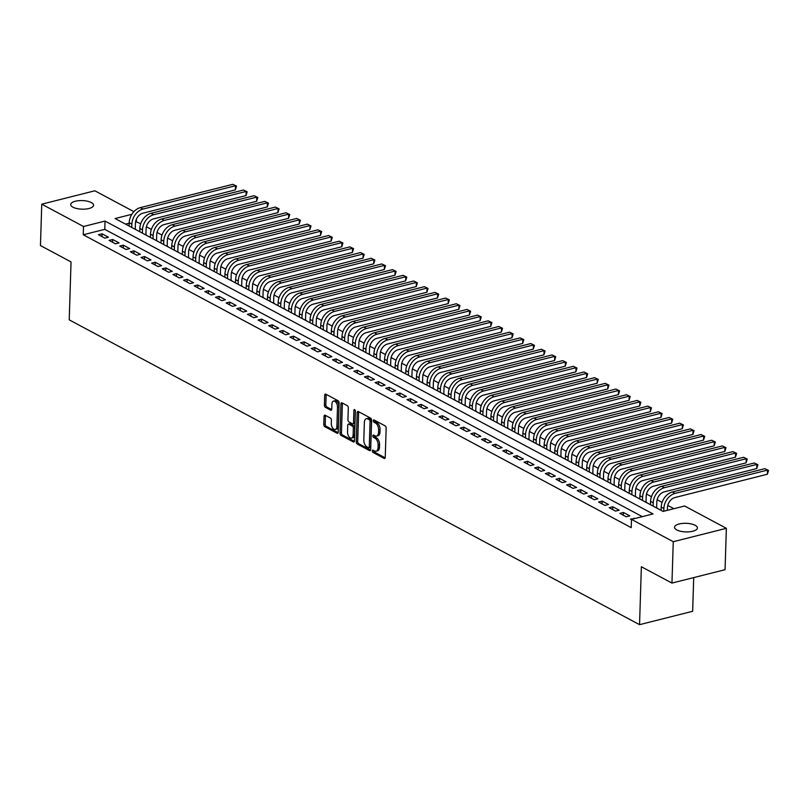 <?xml version="1.0" encoding="UTF-8"?>
<svg xmlns="http://www.w3.org/2000/svg" width="809" height="809" viewBox="0 0 809 809"><rect width="100%" height="100%" fill="white"/><g stroke="black" fill="none" stroke-linecap="round" stroke-linejoin="round"><path stroke-width="1.21" d="M372.362 450.947A1.224 0.688 -104.1 0 0 373.06 452.474L384.154 458.41A1.749 0.981 -104.1 0 0 384.639 458.481A1.749 0.981 -104.1 0 0 385.246 457.338L386.166 428.092A1.749 0.981 -104.1 0 0 385.175 425.908L374.082 419.982A1.224 0.688 -104.1 0 0 373.748 419.922A1.224 0.688 -104.1 0 0 373.313 420.72A1.224 0.688 -104.1 0 0 374.011 422.247L375.447 423.016A5.612 3.145 -104.1 0 1 378.622 430.004L378.541 432.441A5.612 3.145 -104.1 0 1 376.579 436.102A5.612 3.145 -104.1 0 1 375.042 435.859L373.606 435.09A1.224 0.688 -104.1 0 0 373.273 435.04A1.224 0.688 -104.1 0 0 372.838 435.839A1.224 0.688 -104.1 0 0 373.536 437.366L374.971 438.134A5.612 3.145 -104.1 0 1 378.147 445.122L378.066 447.559A5.612 3.145 -104.1 0 1 376.104 451.21A5.612 3.145 -104.1 0 1 374.567 450.967L373.131 450.198A1.224 0.688 -104.1 0 0 372.797 450.148A1.224 0.688 -104.1 0 0 372.362 450.947M373.798 450.562A1.224 0.688 -104.1 0 0 373.798 450.583A1.224 0.688 -104.1 0 0 374.496 452.11L385.175 457.823M374.749 420.336A1.224 0.688 -104.1 0 0 374.749 420.367A1.224 0.688 -104.1 0 0 375.447 421.893L376.883 422.662L375.447 423.016M374.274 435.444A1.224 0.688 -104.1 0 0 374.274 435.475A1.224 0.688 -104.1 0 0 374.971 437.002L376.407 437.77L374.971 438.134M91.316 202.563A11.437 4.298 -178.2 0 1 93.571 205.243A11.437 4.298 -178.2 0 1 85.653 209.066A11.437 4.298 -178.2 0 1 72.952 207.195A11.437 4.298 -178.2 0 1 70.696 204.525A11.437 4.298 -178.2 0 1 78.615 200.693A11.437 4.298 -178.2 0 1 91.316 202.563M695.164 525.294A11.437 4.298 -178.2 0 1 697.409 527.974A11.437 4.298 -178.2 0 1 689.501 531.796A11.437 4.298 -178.2 0 1 676.789 529.925A11.437 4.298 -178.2 0 1 674.544 527.256A11.437 4.298 -178.2 0 1 682.452 523.423A11.437 4.298 -178.2 0 1 695.164 525.294M325.137 415.219A1.749 0.981 -104.1 0 0 324.662 415.138A1.749 0.981 -104.1 0 0 324.045 416.281L323.782 424.492A1.749 0.981 -104.1 0 0 324.783 426.677L337.1 433.26A1.749 0.981 -104.1 0 0 337.586 433.331A1.749 0.981 -104.1 0 0 338.202 432.188L339.123 402.943A1.749 0.981 -104.1 0 0 338.122 400.758L325.805 394.175A1.749 0.981 -104.1 0 0 325.319 394.094A1.749 0.981 -104.1 0 0 324.702 395.237L324.389 405.157A1.749 0.981 -104.1 0 0 325.39 407.332L330.659 410.153A1.749 0.981 -104.1 0 0 331.144 410.234A1.749 0.981 -104.1 0 0 331.761 409.091L331.912 404.176A4.692 2.629 -104.1 0 1 333.561 401.112A4.692 2.629 -104.1 0 1 337.495 407.16L336.898 426.414A4.692 2.629 -104.1 0 1 335.25 429.468A4.692 2.629 -104.1 0 1 331.306 423.431L331.407 420.215A1.749 0.981 -104.1 0 0 330.416 418.041L325.137 415.219M131.857 214.314L115.09 218.541L663.067 511.419L684.596 505.989L726.361 528.317L725.056 569.698L671.955 583.077L641.365 566.735L639.545 624.669L69.22 319.848L71.04 261.914L40.45 245.562L41.755 204.181L94.855 190.793L133.889 211.665M671.955 583.077L673.26 541.696L631.495 519.378L653.025 513.948L105.039 221.069L83.509 226.5L41.755 204.181M642.316 516.648L104.786 229.352L83.256 234.772L631.232 527.65L631.495 519.378M83.256 234.772L83.509 226.5M356.263 441.845A1.749 0.981 -104.1 0 0 357.265 444.03L369.582 450.623A1.749 0.981 -104.1 0 0 370.067 450.694A1.749 0.981 -104.1 0 0 370.684 449.551L371.604 420.306A1.749 0.981 -104.1 0 0 370.603 418.122L358.286 411.538A1.749 0.981 -104.1 0 0 357.8 411.457A1.749 0.981 -104.1 0 0 357.184 412.6L356.263 441.845L357.699 441.492A1.749 0.981 -104.1 0 0 358.7 443.676L370.613 450.037M353.341 441.936L341.024 435.353A1.749 0.981 -104.1 0 1 340.023 433.169L340.943 403.924A1.749 0.981 -104.1 0 1 341.56 402.781A1.749 0.981 -104.1 0 1 342.045 402.852L347.314 405.673A1.749 0.981 -104.1 0 1 348.305 407.857L347.941 419.719A1.749 0.981 -104.1 0 0 348.932 421.904L352.431 423.774A1.749 0.981 -104.1 0 0 352.906 423.845A1.749 0.981 -104.1 0 0 353.523 422.702L353.907 410.355A1.224 0.688 -104.1 0 1 354.342 409.556A1.224 0.688 -104.1 0 1 355.373 411.134L354.443 440.875A1.749 0.981 -104.1 0 1 353.826 442.017A1.749 0.981 -104.1 0 1 353.341 441.936L354.211 441.724M136.701 230.09L135.265 228.998M147.339 235.783L145.903 234.681M157.977 241.466L156.542 240.364M168.626 247.16L167.18 246.057M179.264 252.843L177.818 251.741M189.903 258.526L188.467 257.424M200.541 264.219L199.105 263.117M211.179 269.903L209.743 268.8M221.828 275.586L220.382 274.484M232.466 281.279L231.02 280.177M243.105 286.962L241.669 285.86M253.743 292.646L252.307 291.553M264.381 298.339L262.945 297.237M275.03 304.022L273.584 302.92M285.668 309.716L284.222 308.613M296.306 315.399L294.87 314.296M306.945 321.082L305.509 319.98M317.583 326.775L316.147 325.673M328.232 332.459L326.785 331.356M338.87 338.142L337.424 337.04M349.508 343.835L348.072 342.733M360.147 349.518L358.711 348.416M370.785 355.202L369.349 354.109M381.433 360.895L379.987 359.793M392.072 366.578L390.626 365.476M402.71 372.271L401.274 371.169M413.348 377.955L411.912 376.852M423.987 383.638L422.551 382.536M434.635 389.331L433.189 388.229M445.274 395.014L443.828 393.912M455.912 400.698L454.476 399.595M466.55 406.391L465.114 405.289M477.189 412.074L475.753 410.972M487.837 417.757L486.391 416.665M498.475 423.451L497.029 422.349M509.114 429.134L507.678 428.032M519.752 434.827L518.316 433.725M530.391 440.511L528.955 439.408M541.039 446.194L539.593 445.092M551.677 451.887L550.231 450.785M562.316 457.57L560.88 456.468M572.954 463.254L571.518 462.151M583.592 468.947L582.156 467.845M594.241 474.63L592.795 473.528M604.879 480.313L603.433 479.221M615.518 486.007L614.082 484.904M626.156 491.69L624.72 490.588M636.794 497.383L635.358 496.281M647.443 503.067L645.997 501.964M658.081 508.75L656.635 507.647M634.782 518.549L630.464 519.054L631.485 519.6M619.825 513.371L626.206 516.779L629.796 515.879L623.415 512.471L619.825 513.371M609.187 507.688L615.568 511.096L619.158 510.196L612.777 506.778L609.187 507.688M598.549 501.995L604.93 505.413L608.52 504.503L602.129 501.095L598.549 501.995M587.9 496.311L594.291 499.719L597.881 498.819L591.49 495.411L587.9 496.311M577.262 490.628L583.653 494.036L587.233 493.136L580.852 489.718L577.262 490.628M566.624 484.935L573.005 488.353L576.595 487.443L570.214 484.035L566.624 484.935M555.985 479.252L562.366 482.66L565.956 481.759L559.575 478.341L555.985 479.252M545.347 473.558L551.728 476.976L555.318 476.066L548.927 472.658L545.347 473.558M534.698 467.875L541.09 471.293L544.679 470.383L538.288 466.975L534.698 467.875M524.06 462.192L530.451 465.6L534.031 464.7L527.65 461.282L524.06 462.192M513.422 456.498L519.803 459.916L523.393 459.006L517.012 455.598L513.422 456.498M502.783 450.815L509.164 454.223L512.754 453.323L506.373 449.915L502.783 450.815M492.145 445.132L498.526 448.54L502.116 447.64L495.725 444.222L492.145 445.132M481.497 439.439L487.888 442.857L491.478 441.947L485.087 438.539L481.497 439.439M470.858 433.755L477.249 437.163L480.829 436.263L474.448 432.845L470.858 433.755M460.22 428.072L466.601 431.48L470.191 430.58L463.81 427.162L460.22 428.072M449.582 422.379L455.963 425.797L459.552 424.887L453.171 421.479L449.582 422.379M438.943 416.696L445.324 420.104L448.914 419.204L442.523 415.786L438.943 416.696M428.295 411.002L434.686 414.42L438.276 413.51L431.885 410.102L428.295 411.002M417.656 405.319L424.047 408.727L427.627 407.827L421.246 404.419L417.656 405.319M407.018 399.636L413.399 403.044L416.989 402.144L410.608 398.726L407.018 399.636M396.38 393.943L402.761 397.361L406.351 396.45L399.97 393.043L396.38 393.943M385.741 388.259L392.122 391.667L395.712 390.767L389.321 387.359L385.741 388.259M375.093 382.576L381.484 385.984L385.074 385.084L378.683 381.666L375.093 382.576M364.454 376.883L370.846 380.301L374.425 379.391L368.044 375.983L364.454 376.883M353.816 371.2L360.197 374.607L363.787 373.707L357.406 370.289L353.816 371.2M343.178 365.516L349.559 368.924L353.149 368.024L346.768 364.606L343.178 365.516M332.539 359.823L338.92 363.241L342.51 362.331L336.119 358.923L332.539 359.823M321.891 354.14L328.282 357.548L331.872 356.648L325.481 353.23L321.891 354.14M311.253 348.446L317.644 351.864L321.224 350.954L314.843 347.546L311.253 348.446M300.614 342.763L306.995 346.171L310.585 345.271L304.204 341.863L300.614 342.763M289.976 337.08L296.357 340.488L299.947 339.588L293.566 336.17L289.976 337.08M279.338 331.387L285.719 334.805L289.309 333.895L282.917 330.487L279.338 331.387M268.689 325.703L275.08 329.111L278.67 328.211L272.279 324.803L268.689 325.703M258.051 320.02L264.442 323.428L268.022 322.528L261.641 319.11L258.051 320.02M247.412 314.327L253.793 317.745L257.383 316.835L251.002 313.427L247.412 314.327M236.774 308.644L243.155 312.052L246.745 311.152L240.364 307.733L236.774 308.644M226.136 302.95L232.517 306.368L236.107 305.468L229.716 302.05L226.136 302.95M215.487 297.267L221.878 300.685L225.468 299.775L219.077 296.367L215.487 297.267M204.849 291.584L211.24 294.992L214.82 294.092L208.439 290.674L204.849 291.584M194.211 285.89L200.592 289.309L204.181 288.398L197.8 284.99L194.211 285.89M183.572 280.207L189.953 283.615L193.543 282.715L187.162 279.307L183.572 280.207M172.934 274.524L179.315 277.932L182.905 277.032L176.514 273.614L172.934 274.524M162.285 268.831L168.677 272.249L172.266 271.339L165.875 267.931L162.285 268.831M151.647 263.147L158.038 266.555L161.618 265.655L155.237 262.247L151.647 263.147M141.009 257.464L147.39 260.872L150.98 259.972L144.599 256.554L141.009 257.464M130.37 251.771L136.751 255.189L140.341 254.279L133.96 250.871L130.37 251.771M119.732 246.088L126.113 249.496L129.703 248.596L123.312 245.178L119.732 246.088M109.084 240.394L115.475 243.812L119.065 242.902L112.673 239.494L109.084 240.394M108.416 237.219L102.035 233.811L98.445 234.711L104.836 238.129L108.416 237.219M673.897 508.689L667.769 505.423M662.096 502.389L657.13 499.729M651.457 496.696L646.492 494.046M640.819 491.012L635.854 488.363M630.181 485.329L625.205 482.67M619.532 479.636L614.567 476.986M608.894 473.953L603.929 471.293M598.255 468.269L593.29 465.61M587.617 462.576L582.652 459.927M576.979 456.893L572.003 454.233M566.33 451.2L561.365 448.55M555.692 445.516L550.727 442.867M545.054 439.833L540.088 437.173M534.415 434.14L529.45 431.49M523.777 428.457L518.802 425.807M513.128 422.773L508.163 420.114M502.49 417.08L497.525 414.43M491.852 411.397L486.887 408.737M481.213 405.713L476.248 403.054M470.575 400.02L465.6 397.371M459.927 394.337L454.961 391.677M449.288 388.644L444.323 385.994M438.65 382.96L433.685 380.311M428.012 377.277L423.046 374.618M417.373 371.584L412.398 368.934M406.725 365.901L401.76 363.241M396.086 360.217L391.121 357.558M385.448 354.524L380.483 351.875M374.81 348.841L369.844 346.181M364.171 343.147L359.196 340.498M353.523 337.464L348.558 334.815M342.885 331.781L337.919 329.121M332.246 326.088L327.281 323.438M321.608 320.404L316.643 317.755M310.969 314.721L305.994 312.062M300.321 309.028L295.356 306.378M289.683 303.345L284.717 300.685M279.044 297.661L274.079 295.002M268.406 291.968L263.441 289.319M257.768 286.285L252.792 283.625M247.119 280.592L242.154 277.942M236.481 274.908L231.516 272.259M225.842 269.225L220.877 266.566M215.204 263.532L210.239 260.882M204.566 257.849L199.59 255.199M193.917 252.165L188.952 249.506M183.279 246.472L178.314 243.822M172.641 240.789L167.675 238.129M162.002 235.106L157.037 232.446M151.364 229.412L146.389 226.763M140.715 223.729L135.639 221.575M129.177 223.203L125.526 224.123M639.545 624.669L692.646 611.291L693.707 577.606M726.361 528.317L673.26 541.696M136.357 221.393L136.428 219.128M104.786 229.352L105.039 221.069M634.054 518.154L634.034 518.731M623.415 512.471L623.324 515.242M612.777 506.778L612.686 509.559M602.129 501.095L602.048 503.865M591.49 495.411L591.409 498.182M580.852 489.718L580.761 492.499M570.214 484.035L570.123 486.806M559.575 478.341L559.484 481.122M548.927 472.658L548.846 475.429M538.288 466.975L538.207 469.746M527.65 461.282L527.559 464.063M517.012 455.598L516.921 458.369M506.373 449.915L506.282 452.686M495.725 444.222L495.644 447.003M485.087 438.539L485.006 441.309M474.448 432.845L474.357 435.626M463.81 427.162L463.719 429.943M453.171 421.479L453.08 424.25M442.523 415.786L442.442 418.566M431.885 410.102L431.804 412.873M421.246 404.419L421.155 407.19M410.608 398.726L410.517 401.507M399.97 393.043L399.879 395.813M389.321 387.359L389.24 390.13M378.683 381.666L378.602 384.447M368.044 375.983L367.953 378.754M357.406 370.289L357.315 373.07M346.768 364.606L346.677 367.387M336.119 358.923L336.038 361.694M325.481 353.23L325.4 356.011M314.843 347.546L314.752 350.317M304.204 341.863L304.113 344.634M293.566 336.17L293.475 338.951M282.917 330.487L282.837 333.257M272.279 324.803L272.198 327.574M261.641 319.11L261.55 321.891M251.002 313.427L250.911 316.198M240.364 307.733L240.273 310.514M229.716 302.05L229.635 304.831M219.077 296.367L218.996 299.138M208.439 290.674L208.348 293.455M197.8 284.99L197.709 287.761M187.162 279.307L187.071 282.078M176.514 273.614L176.433 276.395M165.875 267.931L165.794 270.702M155.237 262.247L155.146 265.018M144.599 256.554L144.508 259.335M133.96 250.871L133.869 253.642M123.312 245.178L123.231 247.958M112.673 239.494L112.593 242.265M102.035 233.811L101.944 236.582M376.104 451.21L377.54 450.856A5.612 3.145 -104.1 0 0 379.502 447.195L378.066 447.559M376.407 437.77A5.612 3.145 -104.1 0 1 379.583 444.758L379.502 447.195M376.579 436.102L378.005 435.738A5.612 3.145 -104.1 0 0 379.977 432.077L378.541 432.441M376.883 422.662A5.612 3.145 -104.1 0 1 380.058 429.64L379.977 432.077M358.69 411.751A1.749 0.981 -104.1 0 0 358.62 412.236L357.699 441.492M368.51 447.731A1.224 0.688 -104.1 0 0 368.843 447.781A1.224 0.688 -104.1 0 0 369.278 446.983L370.077 421.307A1.224 0.688 -104.1 0 0 369.389 419.78L367.873 418.971A5.612 3.145 -104.1 0 0 366.335 418.728A5.612 3.145 -104.1 0 0 364.363 422.389L363.817 439.934A5.612 3.145 -104.1 0 0 366.993 446.922L368.51 447.731M369.946 447.367A1.224 0.688 -104.1 0 0 370.279 447.428A1.224 0.688 -104.1 0 0 370.714 446.619L369.278 446.983M366.335 418.728L367.771 418.364A5.612 3.145 -104.1 0 1 369.308 418.607L370.825 419.416A1.224 0.688 -104.1 0 1 371.513 420.953L370.714 446.619M354.372 441.36L342.46 434.989L341.024 435.353M342.45 403.074A1.749 0.981 -104.1 0 0 342.379 403.56L341.459 432.805A1.749 0.981 -104.1 0 0 342.46 434.989M353.867 423.41A1.749 0.981 -104.1 0 0 354.342 423.481A1.749 0.981 -104.1 0 0 354.959 422.338L355.323 410.648M347.546 432.026A4.692 2.629 -104.1 0 0 351.49 438.073A4.692 2.629 -104.1 0 0 353.139 435.009L353.351 428.234A1.749 0.981 -104.1 0 0 352.36 426.05L348.861 424.179A1.749 0.981 -104.1 0 0 348.376 424.098A1.749 0.981 -104.1 0 0 347.759 425.241L347.546 432.026M351.49 438.073L352.926 437.709A4.692 2.629 -104.1 0 0 354.575 434.655L353.139 435.009M348.376 424.098L349.812 423.734A1.749 0.981 -104.1 0 1 350.297 423.815L353.796 425.686A1.749 0.981 -104.1 0 1 354.787 427.87L354.575 434.655M335.25 429.468L336.686 429.114A4.692 2.629 -104.1 0 0 338.324 426.05L336.898 426.414M333.561 401.112L334.997 400.758A4.692 2.629 -104.1 0 1 338.931 406.796L338.324 426.05M326.209 394.398A1.749 0.981 -104.1 0 0 326.138 394.883L325.825 404.793A1.749 0.981 -104.1 0 0 326.826 406.978L331.69 409.576M325.552 415.432A1.749 0.981 -104.1 0 0 325.481 415.917L325.218 424.128A1.749 0.981 -104.1 0 0 326.219 426.313L338.132 432.684M667.374 510.337L667.455 507.627A8.939 6.593 -61.9 0 1 674.898 497.545L767.387 474.236L767.519 470.1L675.03 493.399A13.409 9.89 118.1 0 0 663.876 508.527L663.784 511.237M764.859 468.674L768.55 470.444L764.859 468.674L672.36 491.983A13.409 9.89 118.1 0 0 661.206 507.112L661.105 510.368M768.55 470.444L767.387 474.236M656.625 507.981L656.817 501.944A8.939 6.593 -61.9 0 1 664.25 491.852L756.749 468.553L756.88 464.406L664.381 487.716A13.409 9.89 118.1 0 0 653.227 502.844L653.126 506.11M754.221 462.991L757.912 464.75L754.221 462.991L661.722 486.3A13.409 9.89 118.1 0 0 650.567 501.418L650.466 504.685M757.912 464.75L756.749 468.553M645.986 502.288L646.179 496.251A8.939 6.593 -61.9 0 1 653.611 486.169L746.11 462.859L746.242 458.723L653.743 482.033A13.409 9.89 118.1 0 0 642.589 497.161L642.488 500.417M743.582 457.297L747.273 459.067L743.582 457.297L651.083 480.607A13.409 9.89 118.1 0 0 639.929 495.735L639.828 499.001M747.273 459.067L746.11 462.859M635.348 496.605L635.54 490.567A8.939 6.593 -61.9 0 1 642.973 480.485L735.472 457.176L735.603 453.04L643.104 476.339A13.409 9.89 118.1 0 0 631.95 491.467L631.849 494.734M732.944 451.614L736.625 453.384L732.944 451.614L640.445 474.923A13.409 9.89 118.1 0 0 629.291 490.052L629.19 493.308M736.625 453.384L735.472 457.176M624.71 490.921L624.902 484.884A8.939 6.593 -61.9 0 1 632.335 474.792L724.834 451.493L724.955 447.347L632.466 470.656A13.409 9.89 118.1 0 0 621.312 485.784L621.211 489.041M722.295 445.931L725.986 447.69L722.295 445.931L629.806 469.23A13.409 9.89 118.1 0 0 618.652 484.358L618.551 487.625M725.986 447.69L724.834 451.493M614.071 485.228L614.253 479.191A8.939 6.593 -61.9 0 1 621.696 469.109L714.185 445.799L714.317 441.663L621.828 464.973A13.409 9.89 118.1 0 0 610.674 480.101L610.562 483.357M711.657 440.238L715.348 442.007L711.657 440.238L619.158 463.547A13.409 9.89 118.1 0 0 608.004 478.675L607.903 481.942M715.348 442.007L714.185 445.799M603.423 479.545L603.615 473.508A8.939 6.593 -61.9 0 1 611.048 463.426L703.547 440.116L703.678 435.98L611.179 459.279A13.409 9.89 118.1 0 0 600.025 474.408L599.924 477.674M701.019 434.554L704.71 436.324L701.019 434.554L608.52 457.864A13.409 9.89 118.1 0 0 597.366 472.992L597.264 476.248M704.71 436.324L703.547 440.116M592.785 473.852L592.977 467.814A8.939 6.593 -61.9 0 1 600.409 457.732L692.909 434.423L693.04 430.287L600.541 453.596A13.409 9.89 118.1 0 0 589.387 468.724L589.286 471.981M690.38 428.871L694.071 430.631L690.38 428.871L597.881 452.17A13.409 9.89 118.1 0 0 586.727 467.299L586.626 470.565M694.071 430.631L692.909 434.423M582.146 468.168L582.338 462.131A8.939 6.593 -61.9 0 1 589.771 452.049L682.27 428.74L682.402 424.604L589.903 447.913A13.409 9.89 118.1 0 0 578.748 463.031L578.647 466.297M679.742 423.178L683.423 424.947L679.742 423.178L587.243 446.487A13.409 9.89 118.1 0 0 576.089 461.615L575.988 464.872M683.423 424.947L682.27 428.74M571.508 462.485L571.7 456.448A8.939 6.593 -61.9 0 1 579.133 446.356L671.632 423.056L671.753 418.91L579.264 442.22A13.409 9.89 118.1 0 0 568.11 457.348L568.009 460.614M669.094 417.495L672.785 419.264L669.094 417.495L576.605 440.804A13.409 9.89 118.1 0 0 565.451 455.932L565.349 459.188M672.785 419.264L671.632 423.056M560.87 456.792L561.052 450.755A8.939 6.593 -61.9 0 1 568.494 440.672L660.983 417.363L661.115 413.227L568.626 436.536A13.409 9.89 118.1 0 0 557.472 451.665L557.361 454.921M658.455 411.801L662.146 413.571L658.455 411.801L565.956 435.111A13.409 9.89 118.1 0 0 554.802 450.239L554.701 453.505M662.146 413.571L660.983 417.363M550.221 451.109L550.413 445.071A8.939 6.593 -61.9 0 1 557.846 434.989L650.345 411.68L650.476 407.544L557.977 430.843A13.409 9.89 118.1 0 0 546.823 445.971L546.722 449.238M647.817 406.118L651.508 407.888L647.817 406.118L555.318 429.427A13.409 9.89 118.1 0 0 544.164 444.556L544.063 447.812M651.508 407.888L650.345 411.68M539.583 445.425L539.775 439.388A8.939 6.593 -61.9 0 1 547.208 429.296L639.707 405.997L639.838 401.851L547.339 425.16A13.409 9.89 118.1 0 0 536.185 440.288L536.084 443.554M637.179 400.435L640.87 402.194L637.179 400.435L544.679 423.734A13.409 9.89 118.1 0 0 533.525 438.862L533.424 442.129M640.87 402.194L639.707 405.997M528.944 439.732L529.137 433.695A8.939 6.593 -61.9 0 1 536.569 423.613L629.068 400.303L629.2 396.167L536.701 419.477A13.409 9.89 118.1 0 0 525.547 434.605L525.446 437.861M626.54 394.741L630.221 396.511L626.54 394.741L534.041 418.051A13.409 9.89 118.1 0 0 522.887 433.179L522.786 436.445M630.221 396.511L629.068 400.303M518.306 434.049L518.498 428.012A8.939 6.593 -61.9 0 1 525.931 417.929L618.43 394.62L618.551 390.484L526.062 413.783A13.409 9.89 118.1 0 0 514.908 428.912L514.807 432.178M615.892 389.058L619.583 390.828L615.892 389.058L523.403 412.368A13.409 9.89 118.1 0 0 512.249 427.496L512.148 430.752M619.583 390.828L618.43 394.62M507.668 428.365L507.85 422.328A8.939 6.593 -61.9 0 1 515.293 412.236L607.781 388.937L607.913 384.791L515.424 408.1A13.409 9.89 118.1 0 0 504.27 423.228L504.159 426.485M605.253 383.375L608.944 385.135L605.253 383.375L512.754 406.674A13.409 9.89 118.1 0 0 501.6 421.802L501.499 425.069M608.944 385.135L607.781 388.937M497.019 422.672L497.211 416.635A8.939 6.593 -61.9 0 1 504.644 406.553L597.143 383.244L597.275 379.108L504.776 402.417A13.409 9.89 118.1 0 0 493.621 417.545L493.52 420.801M594.615 377.682L598.306 379.451L594.615 377.682L502.116 400.991A13.409 9.89 118.1 0 0 490.962 416.119L490.861 419.386M598.306 379.451L597.143 383.244M486.381 416.989L486.573 410.952A8.939 6.593 -61.9 0 1 494.006 400.87L586.505 377.56L586.636 373.424L494.137 396.723A13.409 9.89 118.1 0 0 482.983 411.852L482.882 415.118M583.977 371.998L587.668 373.768L583.977 371.998L491.478 395.308A13.409 9.89 118.1 0 0 480.324 410.436L480.222 413.692M587.668 373.768L586.505 377.56M475.743 411.296L475.935 405.258A8.939 6.593 -61.9 0 1 483.367 395.176L575.866 371.867L575.998 367.731L483.499 391.04A13.409 9.89 118.1 0 0 472.345 406.169L472.244 409.425M573.338 366.315L577.019 368.075L573.338 366.315L480.839 389.614A13.409 9.89 118.1 0 0 469.685 404.743L469.584 408.009M577.019 368.075L575.866 371.867M465.104 405.612L465.296 399.575A8.939 6.593 -61.9 0 1 472.729 389.493L565.228 366.184L565.349 362.048L472.861 385.357A13.409 9.89 118.1 0 0 461.706 400.475L461.605 403.742M562.69 360.622L566.381 362.392L562.69 360.622L470.201 383.931A13.409 9.89 118.1 0 0 459.047 399.059L458.946 402.316M566.381 362.392L565.228 366.184M454.466 399.929L454.648 393.892A8.939 6.593 -61.9 0 1 462.091 383.8L554.58 360.501L554.711 356.354L462.222 379.664A13.409 9.89 118.1 0 0 451.068 394.792L450.957 398.058M552.051 354.939L555.743 356.708L552.051 354.939L459.552 378.248A13.409 9.89 118.1 0 0 448.398 393.376L448.297 396.632M555.743 356.708L554.58 360.501M443.817 394.236L444.01 388.199A8.939 6.593 -61.9 0 1 451.442 378.116L543.941 354.807L544.073 350.671L451.574 373.98A13.409 9.89 118.1 0 0 440.42 389.109L440.318 392.365M541.413 349.245L545.104 351.015L541.413 349.245L448.914 372.555A13.409 9.89 118.1 0 0 437.76 387.683L437.659 390.949M545.104 351.015L543.941 354.807M433.179 388.553L433.371 382.515A8.939 6.593 -61.9 0 1 440.804 372.433L533.303 349.124L533.434 344.988L440.935 368.287A13.409 9.89 118.1 0 0 429.781 383.415L429.68 386.682M530.775 343.562L534.466 345.332L530.775 343.562L438.276 366.871A13.409 9.89 118.1 0 0 427.122 382L427.021 385.256M534.466 345.332L533.303 349.124M422.541 382.869L422.733 376.832A8.939 6.593 -61.9 0 1 430.166 366.74L522.665 343.441L522.796 339.295L430.297 362.604A13.409 9.89 118.1 0 0 419.143 377.732L419.042 380.999M520.136 337.879L523.817 339.638L520.136 337.879L427.637 361.178A13.409 9.89 118.1 0 0 416.483 376.306L416.382 379.573M523.817 339.638L522.665 343.441M411.902 377.176L412.094 371.139A8.939 6.593 -61.9 0 1 419.527 361.057L512.026 337.747L512.148 333.611L419.659 356.921A13.409 9.89 118.1 0 0 408.505 372.049L408.403 375.305M509.488 332.186L513.179 333.955L509.488 332.186L416.999 355.495A13.409 9.89 118.1 0 0 405.845 370.623L405.744 373.889M513.179 333.955L512.026 337.747M401.264 371.493L401.446 365.456A8.939 6.593 -61.9 0 1 408.889 355.373L501.378 332.064L501.509 327.928L409.02 351.227A13.409 9.89 118.1 0 0 397.866 366.356L397.755 369.622M498.85 326.502L502.541 328.272L498.85 326.502L406.351 349.812A13.409 9.89 118.1 0 0 395.197 364.94L395.095 368.196M502.541 328.272L501.378 332.064M390.616 365.799L390.808 359.772A8.939 6.593 -61.9 0 1 398.24 349.68L490.739 326.371L490.871 322.235L398.372 345.544A13.409 9.89 118.1 0 0 387.218 360.672L387.117 363.929M488.211 320.819L491.902 322.579L488.211 320.819L395.712 344.118A13.409 9.89 118.1 0 0 384.558 359.247L384.457 362.513M491.902 322.579L490.739 326.371M379.977 360.116L380.169 354.079A8.939 6.593 -61.9 0 1 387.602 343.997L480.101 320.688L480.233 316.552L387.733 339.861A13.409 9.89 118.1 0 0 376.579 354.989L376.478 358.245M477.573 315.126L481.264 316.895L477.573 315.126L385.074 338.435A13.409 9.89 118.1 0 0 373.92 353.563L373.819 356.83M481.264 316.895L480.101 320.688M369.339 354.433L369.531 348.396A8.939 6.593 -61.9 0 1 376.964 338.304L469.463 315.004L469.594 310.868L377.095 334.168A13.409 9.89 118.1 0 0 365.941 349.296L365.84 352.562M466.935 309.442L470.616 311.212L466.935 309.442L374.436 332.752A13.409 9.89 118.1 0 0 363.281 347.88L363.18 351.136M470.616 311.212L469.463 315.004M358.7 348.74L358.893 342.703A8.939 6.593 -61.9 0 1 366.325 332.62L458.824 309.311L458.946 305.175L366.457 328.484A13.409 9.89 118.1 0 0 355.303 343.613L355.202 346.869M456.286 303.759L459.977 305.519L456.286 303.759L363.797 327.058A13.409 9.89 118.1 0 0 352.643 342.187L352.542 345.453M459.977 305.519L458.824 309.311M348.062 343.056L348.244 337.019A8.939 6.593 -61.9 0 1 355.687 326.937L448.176 303.628L448.307 299.492L355.818 322.801A13.409 9.89 118.1 0 0 344.664 337.919L344.553 341.186M445.648 298.066L449.339 299.836L445.648 298.066L353.149 321.375A13.409 9.89 118.1 0 0 341.995 336.504L341.894 339.76M449.339 299.836L448.176 303.628M337.414 337.373L337.606 331.336A8.939 6.593 -61.9 0 1 345.038 321.244L437.538 297.945L437.669 293.798L345.17 317.108A13.409 9.89 118.1 0 0 334.016 332.236L333.915 335.502M435.009 292.383L438.7 294.152L435.009 292.383L342.51 315.692A13.409 9.89 118.1 0 0 331.356 330.82L331.255 334.077M438.7 294.152L437.538 297.945M326.775 331.68L326.967 325.643A8.939 6.593 -61.9 0 1 334.4 315.561L426.899 292.251L427.031 288.115L334.532 311.425A13.409 9.89 118.1 0 0 323.378 326.553L323.276 329.809M424.371 286.689L428.062 288.459L424.371 286.689L331.872 309.999A13.409 9.89 118.1 0 0 320.718 325.127L320.617 328.393M428.062 288.459L426.899 292.251M316.137 325.997L316.329 319.959A8.939 6.593 -61.9 0 1 323.762 309.877L416.261 286.568L416.392 282.432L323.893 305.731A13.409 9.89 118.1 0 0 312.739 320.86L312.638 324.126M413.733 281.006L417.414 282.776L413.733 281.006L321.234 304.315A13.409 9.89 118.1 0 0 310.08 319.444L309.978 322.7M417.414 282.776L416.261 286.568M305.499 320.313L305.691 314.276A8.939 6.593 -61.9 0 1 313.123 304.184L405.622 280.885L405.744 276.739L313.255 300.048A13.409 9.89 118.1 0 0 302.101 315.176L302 318.443M403.084 275.323L406.775 277.082L403.084 275.323L310.595 298.622A13.409 9.89 118.1 0 0 299.441 313.75L299.34 317.017M406.775 277.082L405.622 280.885M294.86 314.62L295.042 308.583A8.939 6.593 -61.9 0 1 302.485 298.501L394.974 275.191L395.105 271.055L302.617 294.365A13.409 9.89 118.1 0 0 291.462 309.493L291.351 312.749M392.446 269.63L396.137 271.399L392.446 269.63L299.947 292.939A13.409 9.89 118.1 0 0 288.793 308.067L288.692 311.334M396.137 271.399L394.974 275.191M284.212 308.937L284.404 302.9A8.939 6.593 -61.9 0 1 291.837 292.818L384.336 269.508L384.467 265.372L291.968 288.671A13.409 9.89 118.1 0 0 280.814 303.8L280.713 307.066M381.808 263.946L385.499 265.716L381.808 263.946L289.309 287.256A13.409 9.89 118.1 0 0 278.154 302.384L278.053 305.64M385.499 265.716L384.336 269.508M273.573 303.244L273.766 297.216A8.939 6.593 -61.9 0 1 281.198 287.124L373.697 263.815L373.829 259.679L281.33 282.988A13.409 9.89 118.1 0 0 270.176 298.117L270.075 301.373M371.169 258.263L374.86 260.023L371.169 258.263L278.67 281.562A13.409 9.89 118.1 0 0 267.516 296.691L267.415 299.957M374.86 260.023L373.697 263.815M262.935 297.56L263.127 291.523A8.939 6.593 -61.9 0 1 270.56 281.441L363.059 258.132L363.19 253.996L270.691 277.305A13.409 9.89 118.1 0 0 259.537 292.433L259.436 295.689M360.531 252.57L364.212 254.339L360.531 252.57L268.032 275.879A13.409 9.89 118.1 0 0 256.878 291.007L256.777 294.264M364.212 254.339L363.059 258.132M252.297 291.877L252.489 285.84A8.939 6.593 -61.9 0 1 259.922 275.748L352.421 252.448L352.542 248.302L260.053 271.612A13.409 9.89 118.1 0 0 248.899 286.74L248.798 290.006M349.882 246.887L353.573 248.656L349.882 246.887L257.393 270.196A13.409 9.89 118.1 0 0 246.239 285.324L246.138 288.58M353.573 248.656L352.421 252.448M241.658 286.184L241.84 280.147A8.939 6.593 -61.9 0 1 249.283 270.064L341.772 246.755L341.904 242.619L249.415 265.928A13.409 9.89 118.1 0 0 238.261 281.057L238.149 284.313M339.244 241.203L342.935 242.963L339.244 241.203L246.745 264.503A13.409 9.89 118.1 0 0 235.591 279.631L235.49 282.897M342.935 242.963L341.772 246.755M231.01 280.501L231.202 274.463A8.939 6.593 -61.9 0 1 238.635 264.381L331.134 241.072L331.265 236.936L238.766 260.235A13.409 9.89 118.1 0 0 227.612 275.363L227.511 278.63M328.606 235.51L332.297 237.28L328.606 235.51L236.107 258.819A13.409 9.89 118.1 0 0 224.953 273.948L224.851 277.204M332.297 237.28L331.134 241.072M220.372 274.817L220.564 268.78A8.939 6.593 -61.9 0 1 227.996 258.688L320.495 235.389L320.627 231.243L228.128 254.552A13.409 9.89 118.1 0 0 216.974 269.68L216.873 272.946M317.967 229.827L321.658 231.596L317.967 229.827L225.468 253.136A13.409 9.89 118.1 0 0 214.314 268.254L214.213 271.521M321.658 231.596L320.495 235.389M209.733 269.124L209.925 263.087A8.939 6.593 -61.9 0 1 217.358 253.005L309.857 229.695L309.989 225.559L217.49 248.869A13.409 9.89 118.1 0 0 206.335 263.997L206.234 267.253M307.329 224.133L311.01 225.903L307.329 224.133L214.83 247.443A13.409 9.89 118.1 0 0 203.676 262.571L203.575 265.837M311.01 225.903L309.857 229.695M199.095 263.441L199.287 257.404A8.939 6.593 -61.9 0 1 206.72 247.321L299.219 224.012L299.34 219.876L206.851 243.175A13.409 9.89 118.1 0 0 195.697 258.304L195.596 261.57M296.681 218.45L300.372 220.22L296.681 218.45L204.192 241.76A13.409 9.89 118.1 0 0 193.038 256.888L192.936 260.144M300.372 220.22L299.219 224.012M188.457 257.758L188.639 251.72A8.939 6.593 -61.9 0 1 196.081 241.628L288.57 218.329L288.702 214.183L196.213 237.492A13.409 9.89 118.1 0 0 185.059 252.62L184.948 255.887M286.042 212.767L289.733 214.527L286.042 212.767L193.543 236.066A13.409 9.89 118.1 0 0 182.389 251.195L182.288 254.461M289.733 214.527L288.57 218.329M177.808 252.064L178 246.027A8.939 6.593 -61.9 0 1 185.433 235.945L277.932 212.636L278.063 208.5L185.564 231.809A13.409 9.89 118.1 0 0 174.41 246.937L174.309 250.193M275.404 207.074L279.095 208.843L275.404 207.074L182.905 230.383A13.409 9.89 118.1 0 0 171.751 245.511L171.65 248.778M279.095 208.843L277.932 212.636M167.17 246.381L167.362 240.344A8.939 6.593 -61.9 0 1 174.795 230.262L267.294 206.952L267.425 202.816L174.926 226.115A13.409 9.89 118.1 0 0 163.772 241.244L163.671 244.51M264.765 201.39L268.457 203.16L264.765 201.39L172.266 224.7A13.409 9.89 118.1 0 0 161.112 239.828L161.011 243.084M268.457 203.16L267.294 206.952M156.531 240.688L156.724 234.65A8.939 6.593 -61.9 0 1 164.156 224.568L256.655 201.259L256.787 197.123L164.288 220.432A13.409 9.89 118.1 0 0 153.134 235.561L153.032 238.817M254.127 195.707L257.808 197.467L254.127 195.707L161.628 219.006A13.409 9.89 118.1 0 0 150.474 234.135L150.373 237.401M257.808 197.467L256.655 201.259M145.893 235.004L146.085 228.967A8.939 6.593 -61.9 0 1 153.518 218.885L246.017 195.576L246.138 191.44L153.649 214.749A13.409 9.89 118.1 0 0 142.495 229.877L142.394 233.134M243.479 190.014L247.17 191.784L243.479 190.014L150.99 213.323A13.409 9.89 118.1 0 0 139.836 228.451L139.735 231.708M247.17 191.784L246.017 195.576M135.255 229.321L135.437 223.284A8.939 6.593 -61.9 0 1 142.88 213.192L235.368 189.893L235.5 185.746L143.011 209.056A13.409 9.89 118.1 0 0 131.857 224.184L131.746 227.45M232.84 184.331L236.531 186.1L232.84 184.331L140.341 207.64A13.409 9.89 118.1 0 0 129.187 222.768L129.086 226.024M236.531 186.1L235.368 189.893M374.496 452.11L373.06 452.474M375.447 421.893L374.011 422.247M374.971 437.002L373.536 437.366M379.583 444.758L378.147 445.122M380.058 429.64L378.622 430.004M385.023 458.187L384.154 458.41M358.62 412.236L357.184 412.6M370.451 450.401L369.582 450.623M358.7 443.676L357.265 444.03M371.513 420.953L370.077 421.307M370.825 419.416L369.389 419.78M369.308 418.607L367.873 418.971M341.459 432.805L340.023 433.169M342.379 403.56L340.943 403.924M354.959 422.338L353.523 422.702M355.1 410.052L353.907 410.355M354.787 427.87L353.351 428.234M353.796 425.686L352.36 426.05M350.297 423.815L348.861 424.179M338.931 406.796L337.495 407.16M331.528 409.941L330.659 410.153M326.826 406.978L325.39 407.332M325.825 404.793L324.389 405.157M326.138 394.883L324.702 395.237M337.97 433.037L337.1 433.26M326.219 426.313L324.783 426.677M325.218 424.128L323.782 424.492M325.481 415.917L324.045 416.281M663.876 508.527L661.206 507.112M675.03 493.399L672.36 491.983M653.227 502.844L650.567 501.418M664.381 487.716L661.722 486.3M642.589 497.161L639.929 495.735M653.743 482.033L651.083 480.607M631.95 491.467L629.291 490.052M643.104 476.339L640.445 474.923M621.312 485.784L618.652 484.358M632.466 470.656L629.806 469.23M610.674 480.101L608.004 478.675M621.828 464.973L619.158 463.547M600.025 474.408L597.366 472.992M611.179 459.279L608.52 457.864M589.387 468.724L586.727 467.299M600.541 453.596L597.881 452.17M578.748 463.031L576.089 461.615M589.903 447.913L587.243 446.487M568.11 457.348L565.451 455.932M579.264 442.22L576.605 440.804M557.472 451.665L554.802 450.239M568.626 436.536L565.956 435.111M546.823 445.971L544.164 444.556M557.977 430.843L555.318 429.427M536.185 440.288L533.525 438.862M547.339 425.16L544.679 423.734M525.547 434.605L522.887 433.179M536.701 419.477L534.041 418.051M514.908 428.912L512.249 427.496M526.062 413.783L523.403 412.368M504.27 423.228L501.6 421.802M515.424 408.1L512.754 406.674M493.621 417.545L490.962 416.119M504.776 402.417L502.116 400.991M482.983 411.852L480.324 410.436M494.137 396.723L491.478 395.308M472.345 406.169L469.685 404.743M483.499 391.04L480.839 389.614M461.706 400.475L459.047 399.059M472.861 385.357L470.201 383.931M451.068 394.792L448.398 393.376M462.222 379.664L459.552 378.248M440.42 389.109L437.76 387.683M451.574 373.98L448.914 372.555M429.781 383.415L427.122 382M440.935 368.287L438.276 366.871M419.143 377.732L416.483 376.306M430.297 362.604L427.637 361.178M408.505 372.049L405.845 370.623M419.659 356.921L416.999 355.495M397.866 366.356L395.197 364.94M409.02 351.227L406.351 349.812M387.218 360.672L384.558 359.247M398.372 345.544L395.712 344.118M376.579 354.989L373.92 353.563M387.733 339.861L385.074 338.435M365.941 349.296L363.281 347.88M377.095 334.168L374.436 332.752M355.303 343.613L352.643 342.187M366.457 328.484L363.797 327.058M344.664 337.919L341.995 336.504M355.818 322.801L353.149 321.375M334.016 332.236L331.356 330.82M345.17 317.108L342.51 315.692M323.378 326.553L320.718 325.127M334.532 311.425L331.872 309.999M312.739 320.86L310.08 319.444M323.893 305.731L321.234 304.315M302.101 315.176L299.441 313.75M313.255 300.048L310.595 298.622M291.462 309.493L288.793 308.067M302.617 294.365L299.947 292.939M280.814 303.8L278.154 302.384M291.968 288.671L289.309 287.256M270.176 298.117L267.516 296.691M281.33 282.988L278.67 281.562M259.537 292.433L256.878 291.007M270.691 277.305L268.032 275.879M248.899 286.74L246.239 285.324M260.053 271.612L257.393 270.196M238.261 281.057L235.591 279.631M249.415 265.928L246.745 264.503M227.612 275.363L224.953 273.948M238.766 260.235L236.107 258.819M216.974 269.68L214.314 268.254M228.128 254.552L225.468 253.136M206.335 263.997L203.676 262.571M217.49 248.869L214.83 247.443M195.697 258.304L193.038 256.888M206.851 243.175L204.192 241.76M185.059 252.62L182.389 251.195M196.213 237.492L193.543 236.066M174.41 246.937L171.751 245.511M185.564 231.809L182.905 230.383M163.772 241.244L161.112 239.828M174.926 226.115L172.266 224.7M153.134 235.561L150.474 234.135M164.288 220.432L161.628 219.006M142.495 229.877L139.836 228.451M153.649 214.749L150.99 213.323M131.857 224.184L129.187 222.768M143.011 209.056L140.341 207.64M370.279 447.428L368.843 447.781M354.342 423.481L352.906 423.845"/></g></svg>
